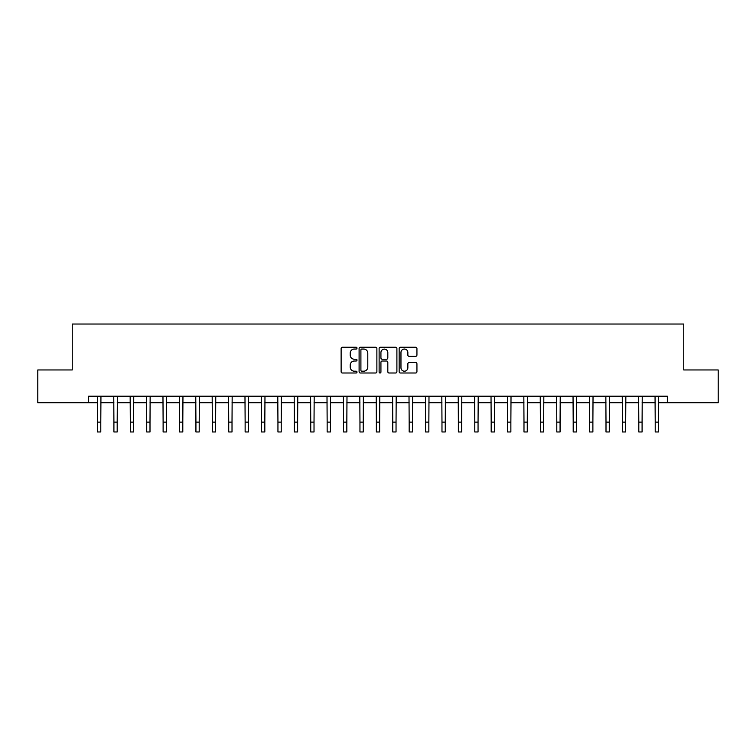 <?xml version="1.0" encoding="UTF-8"?>
<svg xmlns="http://www.w3.org/2000/svg" width="756" height="756" viewBox="0 0 756 756"><rect width="100%" height="100%" fill="white"/><g stroke="black" fill="none" stroke-linecap="round" stroke-linejoin="round"><path stroke-width="1.13" d="M357.002 348.138A0.898 0.898 0 0 0 356.104 347.24L342.421 347.24A1.285 1.285 0 0 0 341.126 348.525L341.126 371.716A1.285 1.285 0 0 0 342.421 373.001L356.104 373.001A0.898 0.898 0 0 0 357.002 372.103A0.898 0.898 0 0 0 356.104 371.196L354.328 371.196A4.12 4.12 0 0 1 350.208 367.076L350.208 365.148A4.12 4.12 0 0 1 354.328 361.018L356.104 361.018A0.898 0.898 0 0 0 357.002 360.121A0.898 0.898 0 0 0 356.104 359.223L354.328 359.223A4.12 4.12 0 0 1 350.208 355.093L350.208 353.165A4.12 4.12 0 0 1 354.328 349.045L356.104 349.045A0.898 0.898 0 0 0 357.002 348.138M415.639 356.322A1.285 1.285 0 0 0 416.934 355.036L416.934 348.525A1.285 1.285 0 0 0 415.639 347.24L400.444 347.24A1.285 1.285 0 0 0 399.159 348.525L399.159 371.716A1.285 1.285 0 0 0 400.444 373.001L415.639 373.001A1.285 1.285 0 0 0 416.934 371.716L416.934 363.853A1.285 1.285 0 0 0 415.639 362.568L409.138 362.568A1.285 1.285 0 0 0 407.853 363.853L407.853 367.756A3.449 3.449 0 0 1 404.403 371.196A3.449 3.449 0 0 1 400.964 367.756L400.964 352.485A3.449 3.449 0 0 1 404.403 349.045A3.449 3.449 0 0 1 407.853 352.485L407.853 355.036A1.285 1.285 0 0 0 409.138 356.322L415.639 356.322M88.65 402.768L37.8 402.768L37.8 369.958L72.245 369.958L72.245 324.031L683.755 324.031L683.755 369.958L718.2 369.958L718.2 402.768L667.35 402.768L667.35 396.21L88.65 396.21L88.65 402.768L97.505 402.768M376.875 348.525A1.285 1.285 0 0 0 375.581 347.24L360.385 347.24A1.285 1.285 0 0 0 359.1 348.525L359.1 371.716A1.285 1.285 0 0 0 360.385 373.001L375.581 373.001A1.285 1.285 0 0 0 376.875 371.716L376.875 348.525M380.419 347.24L395.615 347.24A1.285 1.285 0 0 1 396.9 348.525L396.9 371.716A1.285 1.285 0 0 1 395.615 373.001L389.113 373.001A1.285 1.285 0 0 1 387.819 371.716L387.819 362.313A1.285 1.285 0 0 0 386.533 361.018L382.215 361.018A1.285 1.285 0 0 0 380.93 362.313L380.93 372.103A0.898 0.898 0 0 1 380.032 373.001A0.898 0.898 0 0 1 379.125 372.103L379.125 348.525A1.285 1.285 0 0 1 380.419 347.24M100.784 402.768L113.91 402.768M117.189 402.768L130.315 402.768M133.595 402.768L146.721 402.768M150 402.768L163.116 402.768M166.396 402.768L179.522 402.768M182.801 402.768L195.927 402.768M199.206 402.768L212.332 402.768M215.611 402.768L228.728 402.768M232.016 402.768L245.133 402.768M248.412 402.768L261.538 402.768M264.817 402.768L277.943 402.768M281.223 402.768L294.349 402.768M297.628 402.768L310.744 402.768M314.024 402.768L327.15 402.768M330.429 402.768L343.555 402.768M346.834 402.768L359.96 402.768M363.239 402.768L376.356 402.768M379.644 402.768L392.761 402.768M396.04 402.768L409.166 402.768M412.445 402.768L425.571 402.768M428.85 402.768L441.976 402.768M445.256 402.768L458.372 402.768M461.651 402.768L474.777 402.768M478.057 402.768L491.183 402.768M494.462 402.768L507.588 402.768M510.867 402.768L523.984 402.768M527.272 402.768L540.389 402.768M543.668 402.768L556.794 402.768M560.073 402.768L573.199 402.768M576.478 402.768L589.604 402.768M592.884 402.768L606 402.768M609.279 402.768L622.405 402.768M625.684 402.768L638.811 402.768M642.09 402.768L655.216 402.768M658.495 402.768L667.35 402.768M361.803 349.045A0.898 0.898 0 0 0 360.905 349.943L360.905 370.298A0.898 0.898 0 0 0 361.803 371.196L363.674 371.196A4.12 4.12 0 0 0 367.794 367.076L367.794 353.165A4.12 4.12 0 0 0 363.674 349.045L361.803 349.045M387.819 352.551A3.449 3.449 0 0 0 384.379 349.111A3.449 3.449 0 0 0 380.93 352.551L380.93 357.928A1.285 1.285 0 0 0 382.215 359.223L386.533 359.223A1.285 1.285 0 0 0 387.819 357.928L387.819 352.551M97.354 396.21L97.505 422.122L100.784 422.122L100.945 396.21M97.505 422.122L97.505 431.969L100.784 431.969L100.784 422.122M113.759 396.21L113.91 422.122L117.189 422.122L117.35 396.21M113.91 422.122L113.91 431.969L117.189 431.969L117.189 422.122M130.155 396.21L130.315 422.122L133.595 422.122L133.746 396.21M130.315 422.122L130.315 431.969L133.595 431.969L133.595 422.122M146.56 396.21L146.721 422.122L150 422.122L150.151 396.21M146.721 422.122L146.721 431.969L150 431.969L150 422.122M162.965 396.21L163.116 422.122L166.396 422.122L166.556 396.21M163.116 422.122L163.116 431.969L166.396 431.969L166.396 422.122M179.37 396.21L179.522 422.122L182.801 422.122L182.961 396.21M179.522 422.122L179.522 431.969L182.801 431.969L182.801 422.122M195.766 396.21L195.927 422.122L199.206 422.122L199.367 396.21M195.927 422.122L195.927 431.969L199.206 431.969L199.206 422.122M212.171 396.21L212.332 422.122L215.611 422.122L215.762 396.21M212.332 422.122L212.332 431.969L215.611 431.969L215.611 422.122M228.577 396.21L228.728 422.122L232.016 422.122L232.168 396.21M228.728 422.122L228.728 431.969L232.016 431.969L232.016 422.122M244.982 396.21L245.133 422.122L248.412 422.122L248.573 396.21M245.133 422.122L245.133 431.969L248.412 431.969L248.412 422.122M261.387 396.21L261.538 422.122L264.817 422.122L264.978 396.21M261.538 422.122L261.538 431.969L264.817 431.969L264.817 422.122M277.783 396.21L277.943 422.122L281.223 422.122L281.374 396.21M277.943 422.122L277.943 431.969L281.223 431.969L281.223 422.122M294.188 396.21L294.349 422.122L297.628 422.122L297.779 396.21M294.349 422.122L294.349 431.969L297.628 431.969L297.628 422.122M310.593 396.21L310.744 422.122L314.024 422.122L314.184 396.21M310.744 422.122L310.744 431.969L314.024 431.969L314.024 422.122M326.998 396.21L327.15 422.122L330.429 422.122L330.589 396.21M327.15 422.122L327.15 431.969L330.429 431.969L330.429 422.122M343.394 396.21L343.555 422.122L346.834 422.122L346.995 396.21M343.555 422.122L343.555 431.969L346.834 431.969L346.834 422.122M359.799 396.21L359.96 422.122L363.239 422.122L363.39 396.21M359.96 422.122L359.96 431.969L363.239 431.969L363.239 422.122M376.204 396.21L376.356 422.122L379.644 422.122L379.795 396.21M376.356 422.122L376.356 431.969L379.644 431.969L379.644 422.122M392.61 396.21L392.761 422.122L396.04 422.122L396.201 396.21M392.761 422.122L392.761 431.969L396.04 431.969L396.04 422.122M409.005 396.21L409.166 422.122L412.445 422.122L412.606 396.21M409.166 422.122L409.166 431.969L412.445 431.969L412.445 422.122M425.411 396.21L425.571 422.122L428.85 422.122L429.002 396.21M425.571 422.122L425.571 431.969L428.85 431.969L428.85 422.122M441.816 396.21L441.976 422.122L445.256 422.122L445.407 396.21M441.976 422.122L441.976 431.969L445.256 431.969L445.256 422.122M458.221 396.21L458.372 422.122L461.651 422.122L461.812 396.21M458.372 422.122L458.372 431.969L461.651 431.969L461.651 422.122M474.626 396.21L474.777 422.122L478.057 422.122L478.217 396.21M474.777 422.122L474.777 431.969L478.057 431.969L478.057 422.122M491.022 396.21L491.183 422.122L494.462 422.122L494.613 396.21M491.183 422.122L491.183 431.969L494.462 431.969L494.462 422.122M507.427 396.21L507.588 422.122L510.867 422.122L511.018 396.21M507.588 422.122L507.588 431.969L510.867 431.969L510.867 422.122M523.832 396.21L523.984 422.122L527.272 422.122L527.423 396.21M523.984 422.122L523.984 431.969L527.272 431.969L527.272 422.122M540.238 396.21L540.389 422.122L543.668 422.122L543.829 396.21M540.389 422.122L540.389 431.969L543.668 431.969L543.668 422.122M556.633 396.21L556.794 422.122L560.073 422.122L560.234 396.21M556.794 422.122L556.794 431.969L560.073 431.969L560.073 422.122M573.039 396.21L573.199 422.122L576.478 422.122L576.63 396.21M573.199 422.122L573.199 431.969L576.478 431.969L576.478 422.122M589.444 396.21L589.604 422.122L592.884 422.122L593.035 396.21M589.604 422.122L589.604 431.969L592.884 431.969L592.884 422.122M605.849 396.21L606 422.122L609.279 422.122L609.44 396.21M606 422.122L606 431.969L609.279 431.969L609.279 422.122M622.254 396.21L622.405 422.122L625.684 422.122L625.845 396.21M622.405 422.122L622.405 431.969L625.684 431.969L625.684 422.122M638.65 396.21L638.811 422.122L642.09 422.122L642.241 396.21M638.811 422.122L638.811 431.969L642.09 431.969L642.09 422.122M655.055 396.21L655.216 422.122L658.495 422.122L658.646 396.21M655.216 422.122L655.216 431.969L658.495 431.969L658.495 422.122"/></g></svg>
